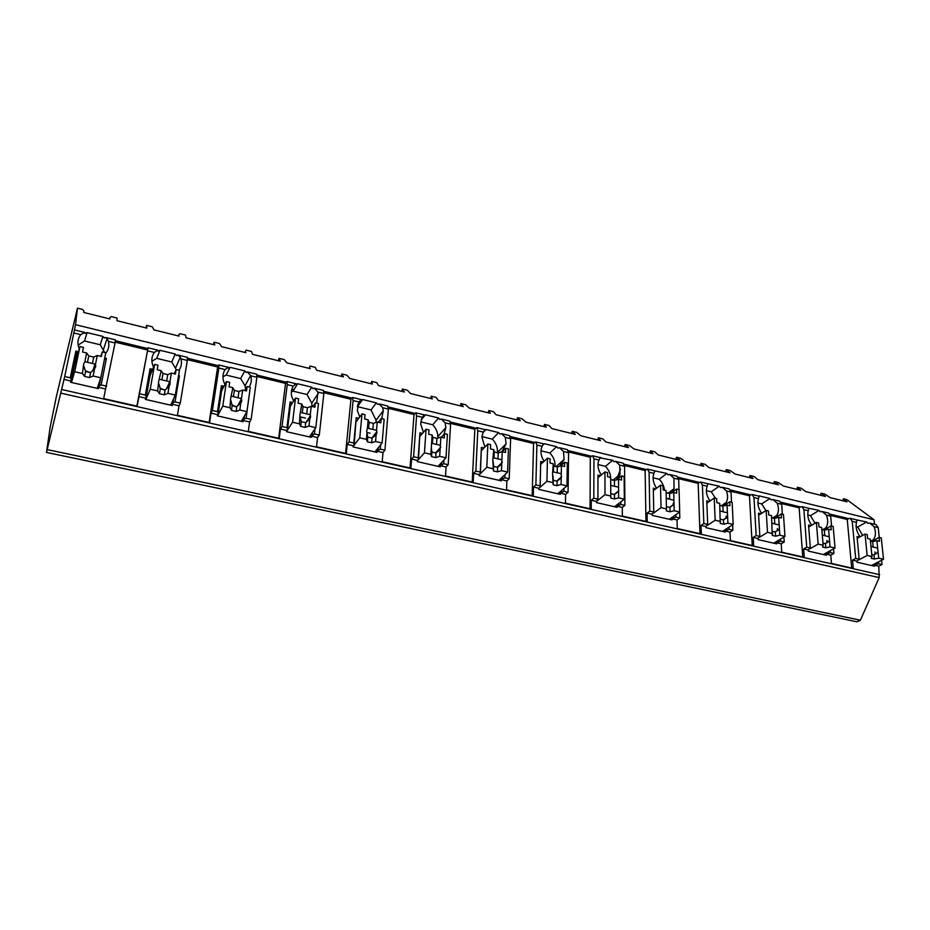 <?xml version="1.0" encoding="UTF-8"?>
<svg xmlns="http://www.w3.org/2000/svg" width="930" height="930" viewBox="0 0 930 930"><rect width="100%" height="100%" fill="white"/><g stroke="black" fill="none" stroke-linecap="round" stroke-linejoin="round"><path stroke-width="1.4" d="M46.5 452.422L50.115 427.405L56.277 397.005L77.457 308.179L75.539 324.698L64.705 376.522L46.5 452.422L856.972 621.821L860.39 620.217L879.187 577.588L878.792 566.172L882.035 564.498L881.594 560.244M870.189 523.195L876.095 524.625L878.234 527.659L879.245 537.459M842.65 500.724L843.487 498.759L846.753 499.573L874.061 519.789L874.514 524.241M47.325 449.643L860.39 620.217M136.873 406.131L148.079 347.808L137.152 406.189L103.695 398.61L105.59 388.973L98.696 387.392L98.452 388.647L70.61 382.276L70.878 381.021L63.868 379.417M138.896 396.61L145.638 398.156L145.417 399.4L172.166 405.515L172.376 404.283L179.002 405.794L177.421 415.315L209.576 422.592L211.029 413.141L217.504 414.629L217.329 415.85L243.056 421.743L243.23 420.523L249.6 421.976L248.31 431.369L279.244 438.379L280.418 429.044L286.661 430.474L286.51 431.683L311.271 437.344L311.411 436.147L317.549 437.553L316.525 446.819L346.309 453.561L347.216 444.354L353.226 445.726L353.109 446.923L376.976 452.387L377.069 451.19L382.986 452.55L382.207 461.699L410.909 468.197L411.572 459.095L417.372 460.431L417.291 461.606L440.285 466.872L440.355 465.698L446.051 467L445.517 476.032L473.184 482.298L473.626 473.324L479.217 474.602L479.159 475.765L501.34 480.845L501.386 479.682L506.885 480.938L506.559 489.854L533.25 495.911L533.483 487.041L538.877 488.273L538.854 489.424L560.255 494.318L560.279 493.179L565.58 494.388L565.463 503.2L591.224 509.036L591.271 500.282L596.479 501.468L596.467 502.607L617.148 507.338L617.136 506.211L622.263 507.385L622.333 516.08L647.222 521.718L647.082 513.069L652.116 514.22L652.128 515.348L672.111 519.917L672.076 518.801L677.04 519.94L677.273 528.531L701.336 533.971L701.022 525.427L705.882 526.543L705.928 527.659L725.249 532.076L725.191 530.972L729.992 532.065L730.387 540.562L753.66 545.829L753.184 537.389L757.892 538.47L757.95 539.563L776.643 543.841L776.573 542.748L781.212 543.806L781.77 552.199L804.276 557.291L803.66 548.956L808.217 550.002L808.298 551.083L826.386 555.222L826.293 554.141L830.781 555.175L831.478 563.452L853.275 568.393L852.519 560.151L856.925 561.162L857.03 562.231L874.549 566.242L874.444 565.173L878.792 566.172M862.633 535.413L857.727 527.019L866.621 521.997L867.771 523.276L869.69 523.067L874.026 526.636L878.234 527.659M73.982 333.01L80.736 334.637L84.77 332.44L85.153 333.393L87.071 332.58L84.525 340.996L78.132 345.135M830.13 514.15L848.683 518.649L850.16 518.324L852.229 521.358L856.495 522.393L856.797 519.951L850.462 518.394M808.31 508.164L819.051 510.43L820.225 511.744L822.097 511.512L826.386 515.104L830.723 516.162L831.571 526.078M822.597 511.628L828.711 513.116L830.723 516.162M781.142 502.258L800.521 506.966L801.939 506.618L803.892 509.663L808.286 510.721L808.635 508.245L802.23 506.687M759.229 495.899L769.947 498.503L771.133 499.84L772.97 499.573L777.213 503.2L781.688 504.293L782.363 514.325M773.469 499.701L779.793 501.235L781.688 504.293M730.55 489.982L750.801 494.9L752.161 494.528L753.974 497.585L758.52 498.678L759.078 496.202L752.44 494.586M707.765 483.74L719.25 486.181L720.448 487.541L722.238 487.25L726.411 490.912L731.038 492.028L731.526 502.188M722.715 487.378L729.283 488.971L731.038 492.028M678.272 477.299L699.441 482.438L700.732 482.031L702.406 485.1L707.102 486.239L707.87 483.763L700.988 482.1M654.987 470.917L666.845 473.451L668.066 474.823L669.798 474.521L673.913 478.206L678.691 479.357L678.993 489.633M670.274 474.637L677.087 476.288L678.691 479.357M624.216 464.186L646.35 469.557L647.571 469.127L649.094 472.196L653.941 473.37L654.964 470.917L647.815 469.185M600.106 457.851L612.684 460.292L613.916 461.687L615.59 461.361L619.624 465.07L624.576 466.267L624.902 505.362L622.263 507.385M616.055 461.466L623.135 463.187L624.576 466.267M568.3 450.62L591.457 456.235L592.596 455.77L593.956 458.85L598.978 460.071L600.245 457.63L592.829 455.828M543.085 444.494L544.387 443.703L556.64 446.679L557.907 448.097L559.511 447.737L563.464 451.469L568.59 452.712L568.067 492.296L565.58 494.388M559.965 447.842L567.312 449.632L568.59 452.712M510.419 436.577L534.657 442.459L535.715 441.959L536.889 445.04L542.085 446.295L543.097 444.482M450.469 422.022L475.846 428.184L476.823 427.649L477.799 430.741L483.193 432.043L485.948 429.497L498.643 432.59L499.922 434.031L501.468 433.636L505.327 437.402L510.628 438.681L509.198 478.752L506.885 480.938M501.909 433.74L509.535 435.6L510.628 438.681M388.333 406.956L414.931 413.408L415.815 412.839L416.582 415.919L422.162 417.279L424.301 414.896L423.964 415.594L425.428 414.792L438.576 417.989L439.867 419.453L441.343 419.035L445.11 422.825L450.597 424.161L448.19 464.721L446.051 467M441.773 419.139L449.713 421.069L450.597 424.161M323.896 391.321L351.784 398.087L352.551 397.47L353.109 400.563L358.899 401.958L361.363 399.609L361.154 400.353L362.688 399.551L376.325 402.864L377.638 404.352L379.033 403.899L382.683 407.724L388.38 409.095L384.927 450.178L382.986 452.55M379.44 404.004L387.705 406.015L388.38 409.095M257.029 375.092L286.277 382.195L286.94 381.544L287.254 384.625L293.264 386.078L296.077 383.753L295.996 384.543L297.623 383.741L311.771 387.182L313.108 388.705L314.41 388.205L317.944 392.053L323.849 393.483L319.281 435.077L317.549 437.553M314.805 388.31L323.408 390.391L323.849 393.483M187.593 358.248L218.283 365.688L218.829 365.002L218.876 368.071L225.118 369.582L228.315 367.303L228.385 368.141L230.094 367.338L244.776 370.907L246.136 372.453L247.357 371.919L250.751 375.79L256.889 377.278L251.112 419.395L249.6 421.976M247.729 372.012L256.692 374.197L256.889 377.278M147.847 350.877L154.334 352.458L157.926 350.203L158.147 351.098L159.972 350.296L175.212 354.005L176.607 355.574L177.711 355.016L180.292 357.201L180.966 358.899L187.337 360.445L180.257 403.108L179.002 405.794M178.072 355.097L187.407 357.364L187.337 360.445M87.071 332.58L102.928 336.439L104.334 338.043L105.334 337.439L107.09 338.578L108.426 341.345L115.053 342.949L105.59 388.973M105.671 337.509L115.413 339.88L115.053 342.949M871.061 541.248L873.165 539.923C875.827 536.517 876.118 532.088 874.026 526.636M147.661 348.552L115.425 340.74M75.539 324.698L874.061 519.789M866.621 521.997L856.216 519.789M147.149 349.889L115.204 342.147M878.42 561.894L878.606 563.708L874.444 565.173M878.606 563.708L882.035 564.498M70.878 381.021L71.343 379.475L70.238 377.801L75.865 351.122L78.422 351.726M64.705 376.522L70.238 377.801M852.229 521.358L855.705 558.442L852.519 560.151M855.705 558.442L859.181 559.244L857.03 536.54L859.529 537.133M856.925 561.162L859.181 559.244M830.223 550.688L830.385 552.618L833.919 553.431L830.781 555.175M830.385 552.618L826.293 554.141M803.892 509.663L806.74 547.189L803.66 548.956M806.74 547.189L810.321 548.014L808.554 525.032L811.065 525.624M808.217 550.002L810.321 548.014M780.456 539.109L780.584 541.167L784.234 542.004L781.212 543.806M780.584 541.167L776.573 542.748M753.974 497.585L756.148 535.552L753.184 537.389M756.148 535.552L759.857 536.401L758.496 513.151L761.007 513.744M757.892 538.47L759.857 536.401M729.015 527.136L729.12 529.333L732.898 530.205L729.992 532.065M729.12 529.333L725.191 530.972M702.406 485.1L703.859 523.52L701.022 525.427M703.859 523.52L707.695 524.404L706.765 500.875L709.288 501.468M705.882 526.543L707.695 524.404M675.843 514.72L675.912 517.092L679.818 517.998L677.04 519.94M675.912 517.092L672.076 518.801M649.094 472.196L649.779 511.082L647.082 513.069M649.779 511.082L653.744 512L653.29 488.18L655.824 488.785M652.116 514.22L653.744 512M620.845 501.84L620.868 504.432L617.136 506.211M620.868 504.432L624.902 505.362M593.956 458.85L593.817 498.213L591.271 500.282M593.817 498.213L597.92 499.166L597.967 475.044L600.513 475.649M596.479 501.468L597.92 499.166M563.929 488.471L563.882 491.331L560.279 493.179M563.882 491.331L568.067 492.296M536.889 445.04L535.878 484.89L533.483 487.041M535.878 484.89L540.132 485.867L540.714 461.454L543.26 462.059M538.877 488.273L540.167 487.122L540.132 485.867M504.99 474.567L504.874 477.764L501.386 479.682M504.874 477.764L509.198 478.752M477.799 430.741L475.846 471.08L473.626 473.324M475.846 471.08L480.252 472.103L481.415 447.377L483.96 447.993M479.217 474.602L480.415 473.405L480.252 472.103M443.924 460.048L443.703 463.698L440.355 465.698M443.703 463.698L448.19 464.721M416.582 415.919L413.618 456.77L411.572 459.095M413.618 456.77L418.186 457.827L419.953 432.799L422.511 433.403M417.372 460.431L418.477 459.176L418.186 457.827M380.637 444.831L380.277 449.109L377.069 451.19M380.277 449.109L384.927 450.178M353.109 400.563L349.052 441.924L347.216 444.354M349.052 441.924L353.795 443.017L356.225 417.663L358.794 418.279M353.226 445.726L354.225 444.424L353.795 443.017M315.026 428.742L314.445 433.961L311.411 436.147M314.445 433.961L319.281 435.077M287.254 384.625L282.023 426.51L280.418 429.044M282.023 426.51L286.952 427.637L290.102 401.969L292.659 402.574M286.661 430.474L287.533 429.114L286.952 427.637M249.6 392.355L246.09 418.244L244.02 419.128L243.23 420.523M246.09 418.244L251.112 419.395M218.876 368.071L212.4 410.502L211.029 413.141M212.4 410.502L217.515 411.676L221.433 385.671L223.991 386.276M217.504 414.629L218.259 413.211L217.515 411.676M178.595 375.499L179.444 375.708L175.038 401.9L173.038 402.829L172.376 404.283M175.038 401.9L180.257 403.108M140.012 393.843L145.336 395.076L150.079 368.733L152.636 369.338M145.638 398.156L146.254 396.68L145.336 395.076M104.741 357.969L106.415 358.375L101.149 384.915L99.219 385.88L98.696 387.392M101.149 384.915L106.578 386.159M874.932 551.943L875.177 554.292M876.06 563.115L876.176 564.278M872.828 540.284L873.537 540.458M80.736 334.637C77.585 338.915 77.097 343.658 79.271 348.855M856.495 522.393C855.391 527.101 856.588 531.902 860.099 536.808M833.524 548.851L833.919 553.431M822.608 529.763L825.724 527.949L824.864 528.903L825.538 529.065M825.724 527.949C828.107 524.508 828.328 520.219 826.386 515.104M808.286 510.721C807.054 515.452 808.182 520.3 811.681 525.252M783.897 537.04L784.234 542.004M772.784 517.964L776.783 515.441L775.341 517.15L775.957 517.301M776.783 515.441C778.84 512.023 778.98 507.943 777.213 503.2M758.52 498.678C757.136 503.421 758.194 508.303 761.682 513.314M732.631 524.787L732.898 530.205M721.285 505.769L726.272 502.386L724.737 505.141M726.272 502.386C727.946 499.038 727.992 495.213 726.411 490.912M707.102 486.239C705.568 490.982 706.544 495.899 710.009 500.968M679.644 512.035L679.818 517.998M668.054 493.156L674.064 488.703L671.797 492.575M674.064 488.703L673.913 478.206M653.941 473.37L653.848 473.614C652.302 478.322 653.22 483.182 656.592 488.204M613.01 480.113L620.066 474.393L617.043 479.578M620.066 474.393L619.624 465.07M598.978 460.071L598.42 461.664C597.374 466.081 598.339 470.51 601.326 474.974M556.082 466.627L564.126 459.42L560.209 466.081M564.126 459.42L563.464 451.469M542.085 446.295L541.121 449.457C540.551 453.456 541.551 457.397 544.12 461.28M501.816 451.806L506.106 443.796L505.327 437.402M483.193 432.043L481.903 436.926L484.856 447.063M420.104 436.217L426.079 429.242L428.974 429.927L428.684 434.217L432.125 435.031L430.846 454.305L431.567 456.642L435.693 457.607L435.996 452.991L440.099 449.609L439.669 456.351L445.993 457.816L447.411 434.333L444.552 433.647L441.448 437.147M444.075 434.194L445.877 427.556L445.11 422.825M422.162 417.279L420.674 423.987L423.441 432.322M381.707 418.64L383.311 410.723L382.683 407.724M358.899 401.958L357.341 410.56L359.747 416.989M316.665 403.108L317.944 392.053M293.264 386.078C291.357 389.182 290.858 392.658 291.753 396.517L293.624 401.051M249.147 386.985C251.309 383.625 251.844 379.893 250.751 375.79M225.118 369.582C222.747 373.232 222.305 377.301 223.77 381.788L224.955 384.427M179.013 370.233C181.35 366.85 182.001 363.072 180.966 358.899M154.334 352.458C151.462 356.62 151.09 361.235 153.194 366.304L153.566 367.071M105.648 353.377C108.531 349.854 109.461 345.844 108.426 341.345M857.727 527.019L856.088 526.624M871.782 541.411L879.106 537.435L879.513 541.307L876.909 540.69L877.664 548.096L873.212 547.107L872.654 541.62L876.909 540.69M857.204 538.424L865.04 534.076L867.237 534.599L867.62 538.493L870.248 539.109L871.98 556.582L871.271 558.314L874.409 559.035L873.991 554.861L878.071 552.025L878.687 558.139L883.5 559.255L881.291 537.947L879.106 537.435M865.04 534.076L867.144 555.454L871.98 556.582M878.071 552.025L877.664 548.096M870.445 541.097L872.654 541.62M874.409 559.035L878.687 558.139M873.212 547.107L870.957 546.259M871.794 554.675L873.991 554.861M871.433 565.533L883.5 559.255M858.843 559.872L867.144 555.454M71.343 379.475L76.958 352.842L75.865 351.122M97.359 388.403L97.627 387.066M99.219 385.88L104.416 359.596M104.66 352.47L100.219 344.774L84.525 340.996M94.604 368.78L93.535 368.536M86.664 352.97L88.769 355.923L93.732 357.097L97.278 355.493L95.523 364.188L84.874 361.689L86.664 352.97L82.503 351.982L83.456 347.413L79.957 346.576L74.83 363.735L70.913 382.346M102.928 336.439L100.219 344.774M104.497 359.364L106.415 358.375M100.859 356.341L102.323 351.912L101.405 356.469L97.278 355.493M84.874 361.689L83.723 363.839L82.421 373.511L84.56 376.406L89.571 377.568L90.57 372.651L94.581 368.815L93.128 375.999L100.8 377.778L105.776 352.737L102.323 351.912M79.957 346.576L74.679 371.721L82.421 373.511M94.581 368.815L95.72 366.652L95.523 364.188M87.455 362.363L88.769 355.923M83.909 366.315L85.572 371.489L90.57 372.651L85.258 370.791M84.56 376.406L85.572 371.489M92.43 363.537L93.732 357.097M89.571 377.568L93.128 375.999M97.185 388.356L100.8 377.778M71.436 382.474L74.679 371.721M851.706 568.032L847.253 519.486L830.63 515.452M848.683 518.649L847.253 519.486M826.91 540.446L827.107 542.736M827.874 552.001L827.979 553.211M819.051 510.43L810.449 515.65L807.786 515.011M824.864 528.903L823.155 529.902M815.087 523.23L810.449 515.65M823.829 530.053L830.92 525.927L831.257 529.856L828.572 529.216L829.211 536.703L824.805 535.726L824.34 530.181L828.572 529.216M808.705 527.031L816.401 522.451L818.667 522.997L818.993 526.938L821.69 527.577L823.143 545.259L822.562 547.049L825.805 547.805L825.456 543.573L829.548 540.679L830.072 546.863L835.035 548.014L833.175 526.461L830.92 525.927M816.401 522.451L818.133 544.097L823.143 545.259M829.548 540.679L829.211 536.703M821.853 529.589L824.34 530.181M825.805 547.805L830.072 546.863M824.805 535.726L822.283 534.855M822.98 543.271L825.456 543.573M823.352 554.524L835.035 548.014M810.007 548.735L818.133 544.097M802.776 556.954L799.137 507.827L781.595 503.583M800.521 506.966L799.137 507.827M777.329 528.531L777.468 530.728M778.108 540.516L778.189 541.772M769.947 498.503L761.658 503.909L757.904 503.002M775.341 517.15L773.69 518.184M765.948 510.582L761.658 503.909M774.318 518.324L781.165 514.034L781.433 518.01L778.654 517.347L779.154 524.939L774.806 523.974L774.446 518.359L778.654 517.347M758.613 515.278L766.157 510.454L768.494 511.012L768.75 514.999L771.54 515.662L772.249 535.413L775.597 536.192L775.318 531.913L779.421 528.961L779.828 535.215L784.967 536.401L783.479 514.592L781.165 514.034M766.157 510.454L767.506 532.355L772.679 533.553M779.421 528.961L779.154 524.939M771.668 517.696L774.446 518.359M775.597 536.192L779.828 535.215M774.806 523.974L772.005 523.09M772.539 531.495L775.318 531.913M773.702 543.167L784.967 536.401M759.566 537.238L767.506 532.355M752.231 545.503L749.464 495.795L730.968 491.307M750.801 494.9L749.464 495.795M726.109 516.15L726.214 518.243M726.69 528.635L726.749 529.961M719.25 486.181L711.287 491.784L706.37 490.61M724.179 505.002L722.598 506.071M715.53 498.364L711.287 491.784M723.482 505.99L729.736 501.758L729.934 505.781L727.062 505.095L727.423 512.767L723.145 511.826L722.889 506.141L727.062 505.095M706.858 503.165L714.217 498.05L716.646 498.631L716.821 502.665L719.704 503.351L720.239 523.392L723.703 524.195L723.505 519.87L727.609 516.848L727.911 523.172L733.212 524.404L732.131 502.328L729.736 501.758M714.217 498.05L715.158 520.219L720.506 521.463M727.609 516.848L727.423 512.767M719.797 505.409L722.889 506.141M723.703 524.195L727.911 523.172M723.145 511.826L720.041 510.942M720.413 519.3L723.505 519.87M722.401 531.425L733.212 524.404M707.463 525.357L715.158 520.219M699.988 533.669L698.163 483.368L678.633 478.636M699.441 482.438L698.163 483.368M673.181 503.293L673.239 505.199M673.529 516.359L673.564 517.754M666.845 473.451L659.254 479.276L653.092 477.788M671.297 492.447L670.007 493.4M664.532 490.238C664.067 486.158 662.311 482.507 659.254 479.276M671.053 493.121L676.563 489.064L676.68 493.133L673.715 492.423L673.925 500.189L669.716 499.259L669.577 493.516L673.715 492.423M653.337 490.668L660.521 485.228L663.032 485.82L663.125 489.912L666.113 490.622L666.45 510.954L670.042 511.791L669.926 507.408L674.041 504.316L674.204 510.721L679.702 512L679.051 489.645L676.563 489.064M660.521 485.228L661.021 507.664L666.554 508.954M674.041 504.316L673.925 500.189M668.275 498.538L667.577 498.375M666.159 492.702L669.577 493.516M670.042 511.791L674.204 510.721M669.716 499.259L666.298 498.387M666.496 506.676L669.926 507.408M669.367 519.289L679.702 512M653.581 513.081L661.021 507.664M645.955 521.439L645.129 470.522L624.53 465.535M646.35 469.557L645.129 470.522M618.543 503.63L618.555 505.118M600.838 457.421L599.873 458.246M612.684 460.292L605.465 466.337L597.99 464.535M616.59 479.473L615.881 480.043M610.731 479.427C610.894 474.637 609.138 470.266 605.465 466.337M616.764 479.799L621.566 475.928L621.6 480.043L618.52 479.31L618.578 487.18L614.451 486.274L614.428 480.45L618.52 479.31M597.967 477.764L604.965 471.952L607.557 472.579L607.557 476.706L610.65 477.439L610.801 498.085L614.509 498.945L614.486 494.504L618.601 491.354L618.636 497.841L624.321 499.154L624.135 476.532L621.566 475.928M604.965 471.952L604.977 494.679L610.708 496.004M618.601 491.354L618.578 487.18M610.65 477.439L610.743 479.578L614.428 480.45M614.451 486.274L610.754 485.402L610.743 479.578M610.685 489.506L610.778 493.644L614.486 494.504M610.801 498.085L610.778 493.644M614.509 498.945L618.636 497.841M614.521 506.745L624.321 499.154M596.479 501.479L604.977 494.679M590.062 508.768L590.306 457.235L568.567 451.968M591.457 456.235L590.306 457.235M561.627 490.447L561.604 492.04M540.167 487.122L540.714 461.454M544.387 443.703L542.492 445.482M556.64 446.679L549.851 452.957L540.969 450.818M560 466.035L561.302 461.943M555.024 466.372C555.361 461.478 553.629 457.002 549.851 452.957M560.511 466L564.638 462.326L564.568 466.5L561.395 465.744L561.267 473.707L557.233 472.812L557.337 466.93L561.395 465.744M540.714 464.407L547.433 458.223L550.13 458.862L550.037 463.047L553.245 463.803L552.536 473.777L553.164 484.763L557.012 485.646L557.093 481.159L561.197 477.927L561.092 484.495L566.986 485.867L567.288 462.966L564.638 462.326M547.433 458.223L546.945 481.217L552.885 482.6M561.197 477.927L561.267 473.707M553.245 463.803L553.524 466.023L557.337 466.93M557.233 472.812L553.408 471.917L553.524 466.023M553.013 476.009L553.257 480.264L557.093 481.159M553.164 484.763L553.257 480.264M557.012 485.646L561.092 484.495M557.756 493.749L566.986 485.867M538.877 488.378L546.945 481.217M532.181 495.667L533.576 443.494L510.628 437.937M534.657 442.459L533.576 443.494M502.688 476.753L502.619 478.497M480.415 473.405L481.415 447.377M485.948 429.497L482.844 432.776M498.643 432.59L492.307 439.111L481.926 436.612M497.399 452.724L497.422 452.492C497.783 447.609 496.074 443.145 492.307 439.111M502.2 451.689L505.664 448.248L505.513 452.468L502.212 451.689L501.898 459.746L497.969 458.885L498.213 452.922L502.212 451.689M481.484 450.539L487.855 443.994L490.633 444.656L490.447 448.888L493.772 449.678L492.807 459.641L493.458 470.952L497.445 471.882L497.631 467.325L501.735 464.024L501.479 470.673L507.582 472.091L508.419 448.899L505.664 448.248M487.855 443.994L486.82 467.279L492.97 468.708M501.735 464.024L501.898 459.746M493.772 449.678L494.26 451.98L498.213 452.922M497.969 458.885L494.004 457.955L494.26 451.98M494.004 457.955L493.423 457.758M493.249 462.036L493.656 466.407L497.631 467.325M493.458 470.952L493.656 466.407M497.445 471.882L501.479 470.673M498.98 480.299L507.582 472.091M479.206 474.846L486.82 467.279M472.219 482.077L474.846 429.265L450.62 423.394M475.846 428.184L474.846 429.265M441.622 462.536L441.494 464.465M418.477 459.176L419.953 432.799M425.428 414.792L421.092 419.965M438.576 417.989L432.729 424.778L420.732 421.883M437.786 438.123L437.867 436.612C437.774 432.241 436.065 428.3 432.729 424.778M444.552 433.647L444.296 437.925L440.878 437.112L440.367 445.272L436.542 444.435L436.926 438.402L440.878 437.112M426.079 429.242L424.464 452.817L430.846 454.305M440.099 449.609L440.367 445.272M432.125 435.031L432.834 437.425L436.926 438.402M436.542 444.435L432.438 443.471L432.834 437.425M432.438 443.471L431.578 443.215M431.288 447.551L431.869 452.038L435.996 452.991M431.567 456.642L431.869 452.038M435.693 457.607L439.669 456.351M438.065 466.36L445.993 457.816M417.338 460.862L424.464 452.817M410.06 467.999L414.013 414.536L388.426 408.328M414.931 413.408L414.013 414.536M378.301 447.725L378.115 449.911M354.225 444.424L356.225 417.663M362.688 399.551L357.283 406.77M376.325 402.864L371.012 409.921L357.492 406.677M376.069 422.418L376.022 420.174L371.012 409.921M370.035 433.194L367.001 432.485L366.397 439.355L367.362 441.797L367.78 437.123L372.058 438.123L376.15 434.659L375.557 441.483L382.114 443.006L384.148 419.221L381.184 418.512L380.812 422.848L377.266 421.999L376.534 430.265L372.837 429.462L373.383 423.348L377.266 421.999M378.277 422.243L381.184 418.512M372.837 429.462L367.42 428.125L368.175 419.837L364.607 419L365.013 414.652L362.014 413.931L359.771 437.821L366.397 439.355M356.434 421.441L362.014 413.931M367.42 428.125L366.676 431.276L367.78 437.123M376.15 434.659L376.917 432.59L376.534 430.265M368.175 419.837L369.129 422.336L373.383 423.348M368.571 428.463L369.129 422.336M367.362 441.797L371.64 442.785L375.557 441.483M371.64 442.785L372.058 438.123M374.918 451.91L382.114 443.006M353.156 446.435L359.771 437.821M345.588 453.398L350.947 399.261L323.919 392.704M351.784 398.087L350.947 399.261M312.62 432.241L312.329 434.81M309.26 419.767L309.353 418.93M287.533 429.114L290.672 403.481L290.102 401.969M297.623 383.741L293.02 391.158L291.346 391.995M311.771 387.182L307.028 394.529L293.02 391.158M312.05 406.515L311.771 403.213L307.028 394.529M305.47 418.093L300.274 416.884M312.829 406.701L315.41 402.806L314.921 407.189L311.236 406.317L310.283 414.687L306.714 413.908L307.423 407.724L311.236 406.317M290.334 406.271L295.519 398.052L298.623 398.796L298.1 403.202L301.808 404.073L299.96 414.548L299.472 423.836L300.704 426.382L305.145 427.416L305.703 422.685L309.771 419.128L308.981 426.045L315.805 427.626L318.49 403.539L315.41 402.806M295.519 398.052L292.59 422.243L299.472 423.836M309.771 419.128L310.62 417.047L310.283 414.687M301.808 404.073L303.017 406.677L307.423 407.724M306.714 413.908L302.285 412.874L303.017 406.677M302.285 412.874L300.82 412.467M300.285 416.919L301.25 421.65L305.703 422.685L310.527 415.454M300.704 426.382L301.25 421.65M305.145 427.416L308.981 426.045M309.388 436.914L315.805 427.626M286.521 431.601L292.59 422.243M278.663 438.239L285.545 383.416L256.971 376.487M286.277 382.195L285.545 383.416M244.474 415.919L244.02 419.128M218.259 413.211L222.165 387.252L221.433 385.671M230.094 367.338L226.118 375.069L222.909 376.836M244.776 370.907L240.661 378.568L226.118 375.069M245.625 389.205L245.008 385.764L240.661 378.568M244.881 390.553L247.113 386.496L246.496 390.937L242.672 390.03L241.463 398.505L238.045 397.773L238.94 391.495L242.672 390.03M221.619 390.844L226.443 381.556L229.675 382.335L229.013 386.787L232.872 387.705L230.675 398.296L229.943 407.724L231.454 410.374L236.081 411.444L236.766 406.654L240.824 403.004L239.835 410.014L246.915 411.653L250.31 387.264L247.113 386.496M226.443 381.556L222.793 406.061L229.943 407.724M240.824 403.004L241.765 400.9L241.463 398.505M232.872 387.705L234.348 390.402L238.94 391.495M238.045 397.773L233.442 396.692L234.348 390.402M233.442 396.692L231.628 396.192M230.966 400.702L232.151 405.585L236.766 406.654M231.454 410.374L232.151 405.585M236.081 411.444L239.835 410.014M235.092 406.689L231.814 404.608M241.358 421.348L246.915 411.653M217.55 415.908L222.793 406.061M209.145 422.499L217.655 366.966L187.453 359.654M218.283 365.688L217.655 366.966M173.794 398.354L173.038 402.829M178.479 376.162L179.444 375.708M146.254 396.68L150.974 370.384L150.079 368.733M159.972 350.296L156.67 358.364L151.881 361.235M175.212 354.005L171.771 361.991L156.67 358.364M176.2 369.559L171.771 361.991M168.911 386.159L167.842 385.915M174.27 373.779L176.142 369.547L175.375 374.046L171.399 373.093L169.934 381.684L166.668 380.986L167.76 374.627L171.399 373.093M150.009 375.755L154.647 364.409L158.007 365.211L157.205 369.722L161.216 370.675L158.658 381.416L157.647 390.96L159.46 393.727L164.273 394.843L165.11 389.996L169.155 386.252L167.935 393.344L175.305 395.052L179.455 370.338L176.142 369.547M154.647 364.409L150.218 389.228L157.647 390.96M169.155 386.252L170.19 384.113L169.934 381.684M161.216 370.675L162.994 373.5L167.76 374.627M166.668 380.986L161.878 379.858L162.994 373.5M161.878 379.858L159.704 379.277M158.902 383.846L160.309 388.868L165.11 389.996M159.46 393.727L160.309 388.868M164.273 394.843L167.935 393.344M164.285 390.065L159.937 387.938M170.678 405.178L175.305 395.052M145.929 399.516L150.218 389.228M146.01 327.906L146.661 325.395L146.87 328.116L117.041 320.722L117.052 318.025L111.275 316.595L109.868 317.583L109.833 318.932L83.735 312.457L83.863 311.12L82.596 309.458L77.457 308.179M146.661 325.395L152.322 326.802L153.938 329.871L179.083 336.114L178.862 334.73L179.967 333.684L185.535 335.067L186.035 337.834L214.772 344.96L214.063 342.17L219.538 343.53L221.584 346.658L245.822 352.668L245.369 351.249L246.183 350.157L251.553 351.494L252.518 354.33L280.244 361.2L279.081 358.341L284.348 359.654L286.812 362.84L310.19 368.64L309.516 367.187L310.062 366.048L315.247 367.338L316.653 370.245L343.402 376.871L341.822 373.953L346.913 375.22L349.738 378.452L372.314 384.044L371.733 381.393L376.743 382.637L378.557 385.59L404.376 392.007L402.399 389.019L407.317 390.24L410.502 393.518L432.299 398.924L431.299 396.215L436.135 397.412L438.321 400.423L463.28 406.608L460.931 403.585L465.686 404.771L469.197 408.084L490.261 413.304L488.866 410.537L493.539 411.699L496.085 414.757L520.207 420.732L517.522 417.663L522.114 418.802L525.927 422.15L546.294 427.207L544.538 424.382L549.06 425.51L551.932 428.602L575.263 434.391L572.264 431.288L576.705 432.392L580.797 435.763L600.501 440.657L598.409 437.786L602.779 438.879L605.953 442.006L628.529 447.609L625.239 444.459L629.54 445.54L633.888 448.934L652.965 453.677L650.547 450.759L654.79 451.817L658.242 454.979L680.109 460.408L676.54 457.223L680.702 458.269L685.294 461.687L703.778 466.279L701.057 463.326L705.161 464.349L708.881 467.546L730.062 472.8L726.237 469.592L730.271 470.592L735.095 474.044L752.998 478.485L749.999 475.509L753.986 476.497L757.95 479.717L778.48 484.809L774.411 481.577L778.329 482.554L783.351 486.018L800.718 490.319L797.463 487.308L801.311 488.273L805.519 491.517L825.422 496.457L821.132 493.202L824.933 494.144L830.141 497.631L846.986 501.805L843.487 498.759M844.37 501.154L844.789 500.166M820.295 495.179L821.132 493.202M796.626 489.308L797.463 487.308M773.586 483.6L774.411 481.577M749.185 477.543L749.999 475.509M725.423 471.65L726.237 469.592M700.255 465.407L701.057 463.326M675.738 459.315L676.54 457.223M649.756 452.875L650.547 450.759M624.448 446.598L625.239 444.459M597.618 439.937L598.409 437.786M571.485 433.461L572.264 431.288M543.771 426.579L544.538 424.382M516.755 419.883L517.522 417.663M488.111 412.781L488.866 410.537M460.187 405.852L460.931 403.585M430.567 398.493L431.299 396.215M401.667 391.332L402.399 389.019M371.012 383.73L371.733 381.393M341.112 376.301L341.822 373.953M278.396 360.747L279.081 358.341M213.4 344.623L214.063 342.17M109.554 318.862L109.868 317.583M798.207 489.703L798.614 488.703M750.615 477.892L751.022 476.869M701.511 465.721L701.918 464.675M650.849 453.143L651.244 452.085M620.554 469.08L616.753 479.345M598.536 440.169L598.932 439.088M544.492 426.765L544.875 425.661M488.622 412.897L489.006 411.781M484.53 430.288L484.158 431.392M430.846 398.563L431.218 397.424M371.058 383.741L371.43 382.567M357.608 405.05L358.527 405.271M358.864 404.806L357.829 404.318M309.155 368.385L309.516 367.187M291.846 389.193L293.927 389.705M245.02 352.47L245.369 351.249M178.537 335.974L178.862 334.73M60.88 393.158L879.187 577.588M61.706 389.519L879.652 574.694M74.54 329.952L84.491 332.37M535.924 442.006L543.632 443.877M477.009 427.695L485.018 429.648M415.977 412.874L424.22 414.873M352.691 397.505L361.247 399.586M287.056 381.567L295.926 383.718M218.91 365.013L228.117 367.257M148.126 347.82L157.693 350.145M870.84 541.19L873.165 539.923M873.619 554.943L876.711 553.315M103.509 349.366L107.09 338.578M92.779 370.872L95.081 363.828M825.061 543.655L828.584 541.655M774.888 532.007L778.875 529.565M723.029 519.951L727.481 517.01M669.402 507.489L674.157 504.06M613.916 494.597L618.892 490.656M556.489 481.24L561.662 476.718M497.422 452.492L506.106 443.796M497.039 467.406L502.34 462.233M437.867 436.612L445.877 427.556M435.484 453.061L440.785 447.191M376.022 420.174L383.311 410.723M371.733 438.17L376.894 431.601M311.771 403.213L318.269 393.355M245.008 385.764L250.658 375.476M237.382 406.247L241.544 398.726M175.631 367.827L180.292 357.201M166.493 388.984L169.772 381.533"/></g></svg>
